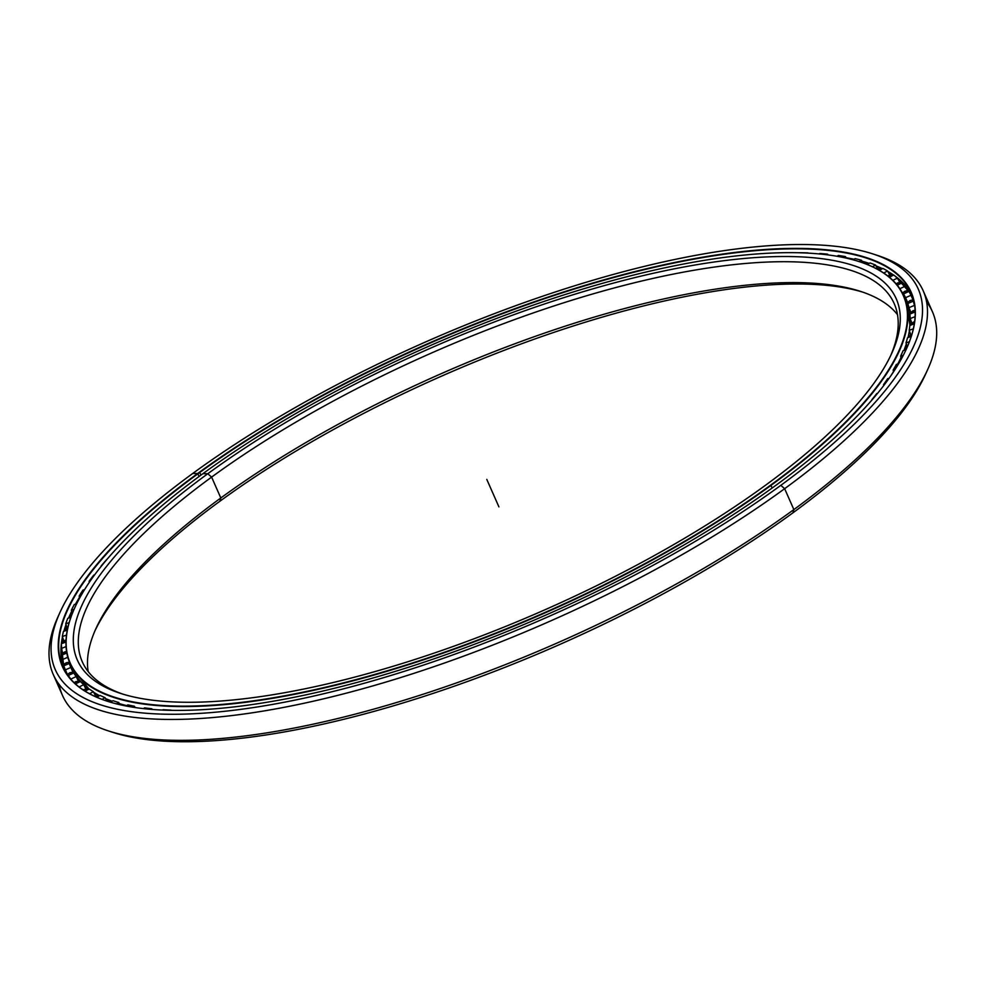 <?xml version="1.0" encoding="UTF-8"?>
<svg xmlns="http://www.w3.org/2000/svg" width="986" height="986" viewBox="0 0 986 986"><rect width="100%" height="100%" fill="white"/><g stroke="black" fill="none" stroke-linecap="round" stroke-linejoin="round"><path stroke-width="1.48" d="M95.778 693.614A451.095 143.907 -23.8 0 0 98.44 695.537A451.095 143.907 156.2 0 1 95.778 693.614M106.599 700.405A451.095 143.907 -23.8 0 0 108.46 701.354A451.095 143.907 156.2 0 1 106.599 700.405M108.67 701.305A451.132 143.919 156.2 0 1 106.488 700.22A451.132 143.919 -23.8 0 0 108.67 701.305M98.649 695.561A451.132 143.919 156.2 0 1 96.455 694.021A451.132 143.919 -23.8 0 0 98.649 695.561M906.27 347.996A451.095 143.907 -23.8 0 0 906.898 345.568M908.451 336.916A451.095 143.907 -23.8 0 0 908.648 335.104M219.903 501.233A447.508 142.76 -23.8 0 0 94.989 630.757A447.508 142.76 156.2 0 1 219.903 501.233L220.815 497.979A443.7 141.553 -23.8 0 0 95.95 628.587A443.7 141.553 -23.8 0 0 88.198 671.602A443.7 141.553 156.2 0 1 220.815 497.979L211.608 477.101L207.775 473.748L211.608 477.101A443.7 141.553 156.2 0 1 688.684 271.187A443.7 141.553 156.2 0 1 890.715 355.515A443.7 141.553 -23.8 0 0 894.216 303.639A443.7 141.553 -23.8 0 0 626.96 284.646A443.7 141.553 -23.8 0 0 211.608 477.101L220.815 497.979L219.903 501.233A447.508 142.76 156.2 0 1 862.762 292.127A447.508 142.76 -23.8 0 0 219.903 501.233L220.815 497.979A443.7 141.553 156.2 0 1 897.494 314.67A443.7 141.553 -23.8 0 0 860.507 291.375A443.7 141.553 -23.8 0 0 220.815 497.979L211.608 477.101A443.7 141.553 -23.8 0 0 82.269 661.742A443.7 141.553 -23.8 0 0 122.942 694.144A443.7 141.553 156.2 0 1 211.608 477.101L207.775 473.748A447.508 142.76 156.2 0 1 791.943 256.582A447.508 142.76 156.2 0 1 765.802 485.038A447.508 142.76 -23.8 0 0 891.738 353.308A447.508 142.76 -23.8 0 0 691.1 265.69A447.508 142.76 -23.8 0 0 207.775 473.748A447.508 142.76 -23.8 0 0 120.625 693.417A447.508 142.76 -23.8 0 0 765.802 485.038A447.508 142.76 156.2 0 1 181.634 702.205A447.508 142.76 156.2 0 1 207.775 473.748L202.943 473.65A455.273 145.238 156.2 0 1 859.299 261.66A455.273 145.238 156.2 0 1 770.645 485.137A455.273 145.238 156.2 0 1 278.927 696.806A455.273 145.238 156.2 0 1 74.813 607.659A455.273 145.238 156.2 0 1 202.943 473.65A455.273 145.238 -23.8 0 0 176.334 706.062A455.273 145.238 -23.8 0 0 770.645 485.137L770.645 485.137A455.273 145.238 -23.8 0 0 797.243 252.724A455.273 145.238 -23.8 0 0 202.943 473.65M74.726 607.844A455.581 145.336 -23.8 0 0 74.653 608.029A455.581 145.336 -23.8 0 0 278.902 697.225A455.581 145.336 -23.8 0 0 770.953 485.42A455.581 145.336 156.2 0 1 344.484 683.027A455.581 145.336 156.2 0 1 70.068 663.516A455.581 145.336 156.2 0 1 74.726 607.844M70.068 663.516L72.335 668.668A455.581 145.336 -23.8 0 0 89.023 689.091A455.581 145.336 156.2 0 1 71.275 666.055M93.695 692.332A455.581 145.336 -23.8 0 0 99.524 695.709A455.581 145.336 156.2 0 1 93.695 692.332A455.581 145.336 -23.8 0 0 99.524 695.709A455.581 145.336 156.2 0 1 93.695 692.345L99.524 695.709M105.588 698.618A455.581 145.336 -23.8 0 0 112.084 701.219A455.581 145.336 156.2 0 1 105.588 698.618A455.581 145.336 -23.8 0 0 112.071 701.219A455.581 145.336 156.2 0 1 105.588 698.63L112.071 701.219M119.417 703.634A455.581 145.336 -23.8 0 0 126.639 705.594A455.581 145.336 156.2 0 1 119.417 703.634A455.581 145.336 -23.8 0 0 126.627 705.606A455.581 145.336 156.2 0 1 121.278 704.189A455.581 145.336 156.2 0 1 119.417 703.647L121.278 704.189L119.417 703.647M135.131 707.443A455.581 145.336 -23.8 0 0 137.313 707.849A455.581 145.336 156.2 0 1 135.131 707.443A455.581 145.336 -23.8 0 0 137.029 707.812A455.581 145.336 156.2 0 1 135.144 707.455M772.124 488.045L770.953 485.42L772.124 488.045M85.363 686.108A455.581 145.336 -23.8 0 0 89.023 689.103A455.581 145.336 156.2 0 1 85.363 686.108M906.109 348.132A451.132 143.919 -23.8 0 0 906.824 345.346M908.34 337.089A451.132 143.919 -23.8 0 0 908.476 335.869M906.504 347.824A451.132 143.919 -23.8 0 0 906.997 345.876M908.636 336.657A451.132 143.919 -23.8 0 0 908.882 333.884M108.177 701.416A451.132 143.919 156.2 0 1 106.759 700.689A451.132 143.919 -23.8 0 0 108.177 701.416M98.144 695.524A451.132 143.919 156.2 0 1 94.718 692.973A451.132 143.919 -23.8 0 0 98.144 695.524M904.815 298.425A455.581 145.336 156.2 0 1 909.992 325.417A455.581 145.336 -23.8 0 0 910.127 322.348M909.388 330.914A455.581 145.336 156.2 0 1 908.094 337.52A455.581 145.336 -23.8 0 0 909.388 330.914A455.581 145.336 -23.8 0 1 908.094 337.52L909.388 330.926M906.331 343.855A455.581 145.336 156.2 0 1 904.002 350.4A455.581 145.336 -23.8 0 0 906.331 343.855A455.581 145.336 -23.8 0 1 904.014 350.4L906.331 343.868M899.281 361.012L901.031 357.388A455.581 145.336 156.2 0 1 897.728 364.007A455.581 145.336 -23.8 0 0 901.031 357.388A455.581 145.336 -23.8 0 1 897.728 364.007M893.538 371.475A455.581 145.336 156.2 0 1 891.147 375.37A455.581 145.336 -23.8 0 0 893.538 371.475A455.581 145.336 -23.8 0 1 891.307 375.136M859.496 261.721A455.581 145.336 156.2 0 1 903.755 295.825A455.581 145.336 156.2 0 1 770.953 485.42A455.581 145.336 -23.8 0 0 859.681 261.783A455.581 145.336 -23.8 0 0 859.496 261.721M909.992 325.417A455.581 145.336 -23.8 0 0 906.023 300.964L909.992 325.417M66.814 627.034A467.968 149.293 -23.8 0 0 66.099 628.809A467.968 149.293 156.2 0 1 66.814 627.034M62.87 638.127A467.968 149.293 -23.8 0 0 61.551 643.155A467.968 149.293 156.2 0 1 62.87 638.127M877.417 268.414A467.993 149.305 156.2 0 1 878.514 268.796A467.993 149.305 -23.8 0 0 877.417 268.414M888.583 272.912A467.993 149.305 156.2 0 1 892.318 274.774A467.993 149.305 -23.8 0 0 888.583 272.912M892.613 274.798A467.968 149.293 -23.8 0 0 888.485 272.728A467.968 149.293 156.2 0 1 892.613 274.798M878.785 268.734A467.968 149.293 -23.8 0 0 877.306 268.217A467.968 149.293 156.2 0 1 878.785 268.734M108.472 730.934L113.045 732.413A471.591 150.451 -23.8 0 0 792.941 512.819L793.853 509.577A475.4 151.659 156.2 0 1 108.472 730.934A475.4 151.659 156.2 0 1 59.111 684.432M891.911 274.761A467.968 149.293 -23.8 0 0 888.731 273.184A467.968 149.293 156.2 0 1 891.911 274.761M878.193 268.895A467.968 149.293 -23.8 0 0 877.565 268.673A467.968 149.293 156.2 0 1 878.193 268.895M900.033 280.036A463.519 147.875 -23.8 0 0 895.448 276.363A463.519 147.875 156.2 0 1 900.033 280.036M893.612 275.057A463.519 147.875 -23.8 0 0 887.807 271.458A463.519 147.875 156.2 0 1 893.612 275.057A463.506 147.875 -23.8 0 0 887.794 271.446A463.506 147.875 156.2 0 1 893.612 275.057L887.807 271.458M882.421 268.673A463.519 147.875 -23.8 0 0 875.962 265.863A463.506 147.875 156.2 0 1 882.433 268.673A463.506 147.875 -23.8 0 0 875.962 265.85A463.519 147.875 156.2 0 1 882.421 268.673L875.962 265.863M869.208 263.41A463.519 147.875 -23.8 0 0 863.526 261.66A463.519 147.875 -23.8 0 0 862.06 261.253A463.506 147.875 156.2 0 1 869.221 263.398A463.506 147.875 -23.8 0 0 862.047 261.241A463.519 147.875 156.2 0 1 869.208 263.41L868.888 263.287M854.049 259.293A463.519 147.875 -23.8 0 0 846.161 257.74A463.506 147.875 156.2 0 1 854.061 259.281A463.506 147.875 -23.8 0 0 846.161 257.728A463.519 147.875 156.2 0 1 854.049 259.293M85.104 588.778A463.506 147.875 -23.8 0 0 84.463 589.702A463.519 147.875 156.2 0 1 84.932 589.024A463.519 147.875 -23.8 0 0 84.476 589.702A463.506 147.875 156.2 0 1 85.104 588.778M79.509 597.319A463.506 147.875 -23.8 0 0 75.454 604.184A463.506 147.875 156.2 0 1 79.509 597.319A463.519 147.875 -23.8 0 0 75.466 604.184A463.519 147.875 156.2 0 1 79.509 597.331M71.682 611.332A463.506 147.875 -23.8 0 0 68.576 618.062A463.519 147.875 156.2 0 1 71.695 611.345A463.506 147.875 156.2 0 0 68.576 618.062L71.695 611.345M66 624.594A463.506 147.875 -23.8 0 0 63.868 631.274A463.519 147.875 156.2 0 1 66.013 624.606L63.868 631.274A463.506 147.875 156.2 0 1 66 624.594M62.463 636.981A463.506 147.875 -23.8 0 0 61.354 643.735A463.519 147.875 156.2 0 1 62.463 636.981A463.506 147.875 156.2 0 0 61.354 643.735L62.463 636.993M61.305 644.203A463.506 147.875 -23.8 0 0 64.028 669.26A463.506 147.875 156.2 0 1 61.305 644.203M60.922 650.131A463.519 147.875 156.2 0 1 61.292 644.265L64.028 669.26M199.086 476.472L197.927 473.822A463.506 147.875 156.2 0 1 698.347 258.357A463.506 147.875 156.2 0 1 906.417 348.896A463.506 147.875 -23.8 0 0 911.002 292.62A463.506 147.875 -23.8 0 0 631.816 272.777A463.506 147.875 -23.8 0 0 197.927 473.822L197.927 473.822A463.506 147.875 -23.8 0 0 62.821 666.721A463.506 147.875 -23.8 0 0 107.462 701.28A463.506 147.875 156.2 0 1 197.927 473.822L197.607 473.539A463.827 147.974 156.2 0 1 803.072 248.46A463.827 147.974 156.2 0 1 775.97 485.248A463.827 147.974 -23.8 0 0 906.504 348.711A463.827 147.974 -23.8 0 0 698.556 257.901A463.827 147.974 -23.8 0 0 197.607 473.539A463.827 147.974 -23.8 0 0 107.277 701.219A463.827 147.974 -23.8 0 0 775.97 485.248A463.827 147.974 156.2 0 1 170.504 710.327A463.827 147.974 156.2 0 1 197.607 473.539L192.763 473.453A471.591 150.451 156.2 0 1 872.659 253.858A471.591 150.451 156.2 0 1 780.813 485.346A471.591 150.451 156.2 0 1 271.483 704.596A471.591 150.451 156.2 0 1 60.047 612.257A471.591 150.451 156.2 0 1 192.763 473.453A471.591 150.451 -23.8 0 0 165.204 714.197A471.591 150.451 -23.8 0 0 780.813 485.346L784.646 488.686L780.813 485.346A471.591 150.451 -23.8 0 0 808.372 244.59A471.591 150.451 -23.8 0 0 192.763 473.453M895.399 276.314A463.506 147.875 156.2 0 1 912.062 295.233A463.506 147.875 -23.8 0 0 895.399 276.314M60.047 612.257L58.063 616.632A475.4 151.659 -23.8 0 0 271.199 709.71A475.4 151.659 -23.8 0 0 784.646 488.686A475.4 151.659 156.2 0 1 339.615 694.883A475.4 151.659 156.2 0 1 53.281 674.535A475.4 151.659 156.2 0 1 59.086 614.438M53.281 674.535L62.488 695.426A475.4 151.659 -23.8 0 0 348.834 715.774A475.4 151.659 -23.8 0 0 793.853 509.577L784.646 488.686L793.853 509.577A475.4 151.659 -23.8 0 0 932.423 311.736L923.216 290.845A475.4 151.659 156.2 0 1 784.646 488.686A475.4 151.659 -23.8 0 0 877.232 255.337L872.659 253.858M874.915 254.61A475.4 151.659 156.2 0 1 923.216 290.845M66.888 627.256A467.993 149.305 -23.8 0 0 66.321 628.649M62.944 638.336A467.993 149.305 -23.8 0 0 61.736 642.909M61.982 642.576A467.968 149.293 156.2 0 1 63.055 638.62A467.968 149.293 -23.8 0 0 61.982 642.576M66.604 628.452A467.968 149.293 156.2 0 1 66.974 627.54A467.968 149.293 -23.8 0 0 66.604 628.452M926.618 371.833A471.591 150.451 156.2 0 1 792.941 512.819A471.591 150.451 156.2 0 1 110.789 731.661M926.581 301.839A475.4 151.659 156.2 0 1 927.641 369.639A475.4 151.659 156.2 0 1 793.853 509.577L792.941 512.819A471.591 150.451 -23.8 0 0 925.657 374.014L927.641 369.639M85.4 690.939A7.925 1.257 -116.9 0 0 83.798 689.584A7.925 1.257 63.1 0 1 85.4 690.939M83.637 690.2A7.925 1.257 63.1 0 1 83.798 689.584L83.206 689.917M76.982 683.162A7.925 0.715 -115.5 0 0 75.749 681.659A7.925 0.715 64.5 0 1 76.982 683.162M76.156 683.557A7.925 0.715 64.5 0 1 75.749 681.659L74.135 682.682M70.733 674.362L69.858 672.711L70.733 674.362M70.524 674.461L69.858 672.711L67.245 674.609M62.796 665.451L66.148 662.777L67.097 664.404M61.021 654.803L64.645 651.919A7.925 0.912 68.4 0 0 64.793 653.903A7.925 0.912 -111.6 0 1 64.645 651.919A7.925 0.912 -111.6 0 1 65.889 653.459M61.403 643.39L65.359 640.185A7.925 1.442 69.8 0 0 65.15 642.33A7.925 1.442 -110.2 0 1 65.359 640.185A7.925 1.442 -110.2 0 1 66.025 640.493M888.016 276.117A7.925 1.516 62.4 0 1 888.238 275.661A7.925 1.516 62.4 0 1 890.025 276.93A7.925 1.516 -117.6 0 0 888.238 275.661L893.378 274.897M897.95 284.88A7.925 0.986 63.8 0 1 897.679 282.896A7.925 0.986 63.8 0 1 899.096 284.313A7.925 0.986 -116.2 0 0 897.679 282.896L902.326 282.156M905.518 293.002L904.988 291.178L906.048 292.768L904.988 291.178L909.277 290.5M913.504 299.818L910.127 300.483L910.941 302.172M915.094 310.208L913.073 310.738A7.925 0.641 67.8 0 0 913.406 312.636A7.925 0.641 -112.2 0 1 913.073 310.738A7.925 0.641 -112.2 0 1 914.17 312.328M914.626 321.646L913.812 321.904A7.925 1.183 69.1 0 0 913.788 323.975A7.925 1.183 -110.9 0 1 913.812 321.904A7.925 1.183 -110.9 0 1 914.527 322.397M70.98 679.379L70.844 679.107A462.434 147.53 156.2 0 1 68.342 675.447L68.995 676.988L68.342 675.447A462.434 147.53 -23.8 0 0 70.844 679.107L70.98 679.379M67.405 674.436L65.396 669.876A462.434 147.53 156.2 0 1 65.286 669.63A462.434 147.53 156.2 0 1 63.794 665.809A462.434 147.53 -23.8 0 0 65.396 669.876L65.286 669.63M63.979 664.133L62.143 659.683A462.434 147.53 156.2 0 1 61.452 655.222A462.434 147.53 -23.8 0 0 62.143 659.683L63.979 664.133M62.808 652.942L61.12 648.554A462.434 147.53 156.2 0 1 61.342 643.735A462.434 147.53 -23.8 0 0 61.12 648.554L62.808 652.942M63.868 640.925L62.315 636.574A462.434 147.53 156.2 0 1 63.449 631.41A462.434 147.53 -23.8 0 0 62.315 636.574L63.868 640.925M67.171 628.119L65.742 623.781A462.434 147.53 156.2 0 1 67.787 618.321A462.434 147.53 -23.8 0 0 65.742 623.781L67.171 628.119M72.335 613.452L71.362 610.26A462.434 147.53 156.2 0 1 74.307 604.517A462.434 147.53 -23.8 0 0 71.362 610.26L72.335 613.452M79.693 597.96L79.163 596.074A462.434 147.53 156.2 0 1 82.984 590.084A462.434 147.53 -23.8 0 0 79.163 596.074L79.693 597.96M89.344 582.295L89.097 581.309A462.434 147.53 156.2 0 1 93.781 575.085A462.434 147.53 -23.8 0 0 89.097 581.309L89.344 582.295M101.188 566.358L101.114 566.013A462.434 147.53 156.2 0 1 106.636 559.617A462.434 147.53 -23.8 0 0 101.114 566.013L101.188 566.358M907.293 302.579L905.518 298.635L907.293 302.579M862.035 410.977A456.469 145.62 -23.8 0 0 863.946 408.87L863.946 408.87A456.469 145.62 156.2 0 1 862.035 410.977M871.944 400.008L871.87 399.675A456.469 145.62 -23.8 0 0 876.813 393.55L877.54 393.377L876.813 393.55A456.469 145.62 156.2 0 1 871.87 399.675L871.944 400.008M883.764 385.514L883.542 384.626A456.469 145.62 -23.8 0 0 887.659 378.698L889.089 378.316L887.659 378.698A456.469 145.62 156.2 0 1 883.542 384.626L884.652 384.355L883.542 384.626L883.764 385.514M893.612 371.722L893.143 370.095A456.469 145.62 -23.8 0 0 896.422 364.401L898.603 363.748L896.422 364.401A456.469 145.62 156.2 0 1 893.143 370.095L894.992 369.59L893.143 370.095L893.612 371.722M901.45 358.768L900.649 356.143A456.469 145.62 -23.8 0 0 903.065 350.708L906.035 349.747L903.065 350.708A456.469 145.62 156.2 0 1 900.649 356.143L903.262 355.367L900.649 356.143L901.45 358.768M907.33 346.862L905.998 342.869A456.469 145.62 -23.8 0 0 907.539 337.717L911.274 336.399L907.539 337.717A456.469 145.62 156.2 0 1 905.998 342.869L909.4 341.76L905.998 342.869L907.33 346.862M910.744 334.698L909.178 330.31A456.469 145.62 -23.8 0 0 909.832 325.479L914.318 323.765L909.832 325.479A456.469 145.62 156.2 0 1 909.178 330.31L913.344 328.843L909.178 330.31L910.744 334.698M911.865 322.989L910.152 318.564A456.469 145.62 -23.8 0 0 909.93 314.066L915.168 311.921L909.93 314.066A456.469 145.62 156.2 0 1 910.152 318.564L915.082 316.679L910.152 318.564L911.865 322.989M910.805 312.155L908.932 307.669A456.469 145.62 -23.8 0 0 907.823 303.528L913.282 301.149L914.293 303.331L913.282 301.149L907.823 303.528A456.469 145.62 156.2 0 1 908.932 307.669L914.441 305.413A462.434 147.53 -23.8 0 0 913.282 301.149A462.434 147.53 156.2 0 1 914.441 305.413L908.932 307.669L910.805 312.155M907.564 302.271L905.53 297.686A456.469 145.62 -23.8 0 0 903.533 293.927L905.518 298.635L903.533 293.927L908.932 291.425L903.533 293.927A456.469 145.62 156.2 0 1 905.53 297.686L910.99 295.295A462.434 147.53 -23.8 0 0 908.932 291.425A462.434 147.53 156.2 0 1 910.99 295.295L905.53 297.686L907.564 302.271M900.267 289.342L899.935 288.664A456.469 145.62 -23.8 0 0 899.084 287.604A456.469 145.62 156.2 0 1 899.935 288.664L905.333 286.162A462.434 147.53 -23.8 0 0 902.387 282.699L897.285 285.213L902.387 282.699A462.434 147.53 156.2 0 1 905.333 286.162L899.935 288.664L900.267 289.342M152.288 709.452L151.832 708.761L150.969 709.341L151.832 708.761L152.288 709.452M162.567 710.08L163.097 709.71A456.469 145.62 -23.8 0 0 171.059 710.117L171.059 710.117A456.469 145.62 156.2 0 1 163.097 709.71L162.567 710.08M67.147 654.531A456.469 145.62 -23.8 0 0 67.627 657.366L68.527 659.548L67.627 657.366L62.143 659.683L67.627 657.366A456.469 145.62 156.2 0 1 67.147 654.531M71.399 668.138L69.279 663.492A456.469 145.62 -23.8 0 0 70.733 667.226A456.469 145.62 -23.8 0 0 70.819 667.436L72.853 672.008L70.819 667.436L65.396 669.876L70.819 667.436A456.469 145.62 156.2 0 1 69.279 663.492L63.794 665.809L69.279 663.492L72.841 671.466M73.777 672.994A456.469 145.62 -23.8 0 0 76.205 676.556L78.276 680.932L76.205 676.556L70.844 679.107L76.205 676.556A456.469 145.62 156.2 0 1 73.777 672.994L68.342 675.447L73.777 672.994M80.433 681.511A456.469 145.62 -23.8 0 0 83.724 684.654L85.856 688.881L83.724 684.654L79.126 686.983L83.724 684.654A456.469 145.62 156.2 0 1 80.433 681.511L75.441 683.902L80.433 681.511M89.233 688.992A456.469 145.62 -23.8 0 0 93.362 691.704L95.543 695.808L93.362 691.704L89.578 693.737L93.362 691.704A456.469 145.62 156.2 0 1 89.233 688.992L85.055 691.112L89.233 688.992M100.104 695.401A456.469 145.62 -23.8 0 0 105.058 697.669L107.006 701.132L105.058 697.669L102.051 699.382L105.058 697.669A456.469 145.62 156.2 0 1 100.104 695.401L96.714 697.213L100.104 695.401M112.996 700.701A456.469 145.62 -23.8 0 0 118.751 702.513L120.058 704.731L118.751 702.513L116.508 703.868L118.751 702.513A456.469 145.62 156.2 0 1 112.996 700.701L110.383 702.192L112.996 700.701M127.847 704.867A456.469 145.62 -23.8 0 0 134.367 706.222L135.205 707.554L134.367 706.222L132.851 707.196L134.367 706.222A456.469 145.62 156.2 0 1 127.847 704.867L125.998 705.988L127.847 704.867M144.572 707.874A456.469 145.62 -23.8 0 0 151.832 708.761A456.469 145.62 156.2 0 1 144.572 707.874L143.426 708.614L144.572 707.874M66.851 653.089L61.452 655.222L66.851 653.089M66.062 646.606L61.12 648.554L66.062 646.606M65.976 642.034L61.342 643.735L65.976 642.034M66.493 635.033L62.315 636.574L66.493 635.033M67.307 630.103L63.449 631.41L67.307 630.103M69.156 622.622L65.742 623.781L69.156 622.622M70.869 617.347L67.787 618.321L70.869 617.347M74.024 609.434L71.362 610.26L74.024 609.434M76.625 603.851L74.307 604.517L76.625 603.851M81.037 595.544L79.163 596.074L81.037 595.544M84.525 589.69L82.984 590.084L84.525 589.69M90.219 581.013L89.097 581.309L90.219 581.013M94.607 574.9L93.781 575.085L94.607 574.9M807.682 253.094L807.965 252.897A462.434 147.53 -23.8 0 0 799.412 252.724A462.434 147.53 156.2 0 1 807.965 252.897L807.682 253.094M826.712 254.745L827.599 254.166A462.434 147.53 -23.8 0 0 819.748 253.501A462.434 147.53 156.2 0 1 827.599 254.166L826.712 254.745M837.114 256.286L838.346 255.473L837.114 256.286M828.104 254.918L827.599 254.166L828.104 254.918M843.905 257.592L845.458 256.619A462.434 147.53 -23.8 0 0 838.346 255.473A462.434 147.53 156.2 0 1 845.458 256.619L843.905 257.592M853.186 259.836L855.121 258.628L853.186 259.836M846.419 258.147L845.458 256.619L846.419 258.147M859.163 261.61L861.468 260.267A462.434 147.53 -23.8 0 0 855.121 258.628A462.434 147.53 156.2 0 1 861.468 260.267L859.163 261.61M867.298 264.531L869.985 262.954L867.298 264.531M863.058 262.929L861.468 260.267L863.058 262.929M872.462 266.75L875.519 265.061A462.434 147.53 -23.8 0 0 869.985 262.954A462.434 147.53 156.2 0 1 875.519 265.061L872.462 266.75M879.401 270.337L882.864 268.426L879.401 270.337M877.774 269.042L875.519 265.061L877.774 269.042M883.715 273.011L887.56 271.002A462.434 147.53 -23.8 0 0 882.864 268.426A462.434 147.53 156.2 0 1 887.56 271.002L883.715 273.011M889.409 277.251L893.686 275.02L889.409 277.251M889.729 275.069L887.56 271.002L889.729 275.069M892.848 280.344L897.519 278.052A462.434 147.53 -23.8 0 0 893.686 275.02A462.434 147.53 156.2 0 1 897.519 278.052L892.848 280.344M899.626 282.23L897.519 278.052L899.626 282.23M907.391 290.5L905.333 286.162L907.391 290.5M912.999 299.83L910.99 295.295L912.999 299.83M914.725 306.116L914.441 305.413L914.725 306.116M498.916 506.878L486.788 479.393M200.934 475.116L200.269 473.6M72.335 668.668L89.023 689.103M903.755 295.825L906.023 300.964M895.485 276.388L912.062 295.233M124.667 705.717L126.146 705.902M108.016 701.453L111.825 701.366M94.471 696.202L99.512 695.722M83.798 689.584L88.678 688.832M94.237 692.677L95.149 695.056M75.749 681.659L80.211 680.956M86.99 687.488L87.088 688.733M69.858 672.711L73.999 672.058M66.148 662.777L69.488 662.148M64.645 651.919L66.567 651.426M60.91 650.957L62.475 653.2M65.359 640.185L66.05 639.963M67.787 627.835L63.954 631.237M71.67 615.141L68.934 617.951M77.376 602.335L76.07 604.011M851.805 259.466L853.494 259.638M865.141 263.693L868.863 263.607M877.355 269.203L882.31 268.734M898.998 279.149L899.824 282.193M897.679 282.896L896.163 283.869M904.988 291.178L902.437 293.076M910.127 300.483L906.898 303.084M913.073 310.738L909.585 313.523M910.103 323.272L910.781 323.975M913.812 321.904L910.016 324.961M909.215 332.06L910.682 334.537M911.988 334.057L908.106 337.459M907.071 347.454L904.261 350.326M899.491 362.244L898.246 363.846"/></g></svg>
